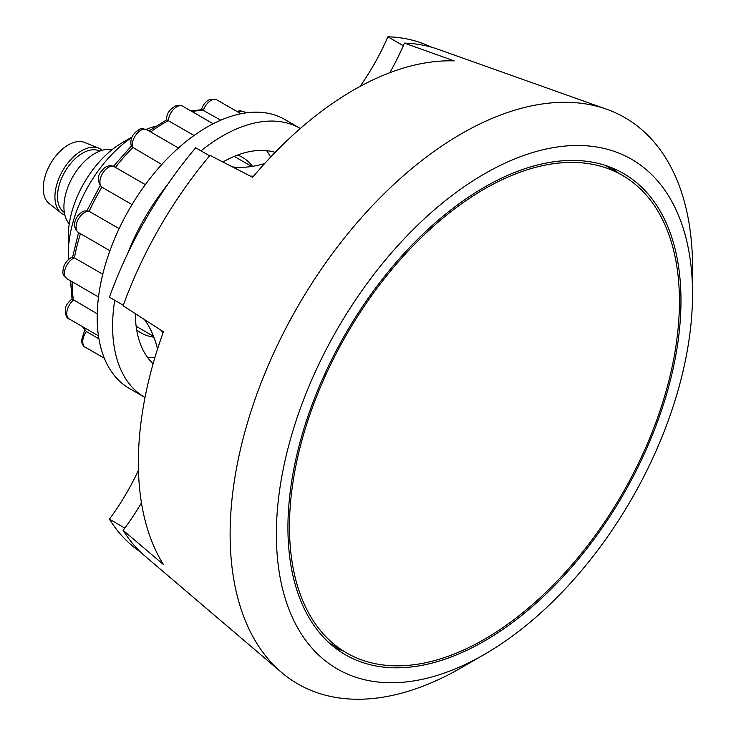 <?xml version="1.0" encoding="UTF-8"?>
<svg xmlns="http://www.w3.org/2000/svg" width="736" height="736" viewBox="0 0 736 736"><rect width="100%" height="100%" fill="white"/><g stroke="black" fill="none" stroke-linecap="round" stroke-linejoin="round"><path stroke-width="1.1" d="M484.454 639.262A275.742 159.197 -60 0 1 346.582 652.915A275.742 159.197 -60 0 1 304.318 431.958A275.742 159.197 -60 0 1 484.454 188.977A275.742 159.197 -60 0 1 622.316 175.315A275.742 159.197 -60 0 1 664.59 396.272A275.742 159.197 -60 0 1 484.454 639.262M138.46 470.221A163.484 94.392 -60 0 1 109.406 519.156L124.816 528.052A163.484 94.392 -60 0 0 141.459 502.854A163.484 94.392 -60 0 1 123.133 530.316A294.391 169.97 120 0 0 145.268 556.324L281.483 672.373A326.968 188.775 -60 0 1 252.706 406.143A326.968 188.775 -60 0 1 461.334 133.805A326.968 188.775 -60 0 1 606.62 109.222A326.968 188.775 -60 0 1 692.53 267.288A326.968 188.775 -60 0 1 692.226 281.161M109.406 519.156A291.548 168.323 120 0 0 140.318 551.816M431.627 47.242A291.548 168.323 120 0 0 387.89 36.8L403.31 45.696A163.484 94.392 -60 0 1 389.795 72.708A163.484 94.392 -60 0 0 404.414 43.111L454.222 60.895A304.161 175.61 120 0 0 353.436 90.132A304.161 175.61 120 0 0 252.65 177.275L209.981 155.37A294.391 169.97 120 0 0 123.133 305.79L163.438 331.789A304.161 175.61 120 0 0 163.438 564.549L123.133 530.316M253.534 176.226A163.484 94.392 -60 0 1 250.249 176.06A163.484 94.392 -60 0 0 253.534 176.226M123.326 305.238L109.406 297.197A291.548 168.323 120 0 1 195.675 147.78L209.594 155.82M387.89 36.8A163.484 94.392 -60 0 1 360.051 86.434M264.656 163.539A163.484 94.392 -60 0 1 232.328 166.916M161.175 330.317A163.484 94.392 -60 0 1 162.969 333.086A163.484 94.392 -60 0 0 161.175 330.317M144.302 319.369A163.484 94.392 -60 0 1 157.541 349.057M461.334 667.736L484.454 654.387A294.271 169.896 -60 0 1 276.368 534.253A294.271 169.896 -60 0 1 484.454 173.843A294.271 169.896 -60 0 1 692.53 293.986A294.271 169.896 -60 0 1 484.454 654.387L461.334 667.736A326.968 188.775 -60 0 1 281.483 672.373M618.111 172.886A277.923 160.457 120 0 0 612.205 167.928M484.454 641.038A277.923 160.457 120 0 0 666.016 396.134A277.923 160.457 120 0 0 623.41 173.429A277.923 160.457 120 0 0 484.454 187.192A277.923 160.457 120 0 0 302.892 432.106A277.923 160.457 120 0 0 345.488 654.81A277.923 160.457 120 0 0 484.454 641.038M131.781 137.485A98.09 56.635 120 0 0 68.292 253.938A98.09 56.635 120 0 0 68.466 259.541M122.24 142.701L131.937 137.098L122.24 142.701A76.296 44.05 120 0 0 68.292 236.146L68.292 253.938M606.62 109.222L438.012 49.275A294.391 169.97 120 0 0 404.414 43.111M335.119 647.846A277.923 160.457 120 0 0 342.369 650.486M155.922 126.086A98.09 56.635 120 0 0 146.28 129.444M64.842 215.022A37.6 21.712 -60 0 1 61.226 213.044L49.183 203.578A35.42 20.452 -60 0 1 45.568 174.809A35.42 20.452 -60 0 1 68.292 144.928A35.42 20.452 -60 0 1 84.484 142.434L98.698 148.138A37.6 21.712 -60 0 1 102.221 150.273M61.226 213.044A37.6 21.712 -60 0 1 57.39 182.5A37.6 21.712 -60 0 1 81.512 150.788A37.6 21.712 -60 0 1 98.698 148.138M64.326 212.446A35.42 20.452 -60 0 1 59.552 183.899A35.42 20.452 -60 0 1 82.552 153.162A35.42 20.452 -60 0 1 99.728 151.119M69.258 223.854A43.599 25.171 -60 0 1 67.5 188.204A43.599 25.171 -60 0 1 94.751 153.53A43.599 25.171 -60 0 1 112.084 149.684M115.46 167.403A130.787 75.514 120 0 1 132.673 147.697A11.988 6.918 120 0 1 134.522 137.043A11.988 6.918 120 0 1 142.646 129.444A11.988 6.918 120 0 1 146.749 129.692C142.664 128.552 140.475 128.349 140.162 129.076C132.498 133.179 129.582 139.012 131.413 146.574L161.782 164.496M119.122 228.648L89.148 211.333A11.988 6.918 120 0 0 86.462 211.582A11.988 6.918 120 0 0 80.058 216.531A11.988 6.918 120 0 0 78.577 232.604C73.48 228.298 73.223 222.695 77.786 215.795C84.152 209.245 84.548 211.352 88.145 210.938L89.148 211.333A130.787 75.514 120 0 1 101.899 187.211A11.988 6.918 120 0 1 100.427 178.388A11.988 6.918 120 0 1 106.968 168.332A11.988 6.918 120 0 1 110.271 166.529A11.988 6.918 120 0 1 114.374 166.787C111.016 165.103 107.649 165.517 104.273 168.038C100.998 171.69 94.318 176.971 101.485 186.935L132.011 204.599M191.001 110.97L201.903 109.646L220.791 120.17M194.056 135.488L166.722 119.784L148.93 130.953M145.02 397.486A155.305 89.672 -60 0 1 144.771 397.339A155.305 89.672 -60 0 1 114.715 300.27M127.383 254.159A155.305 89.672 -60 0 1 167.394 184.874M200.983 150.843A155.305 89.672 -60 0 1 246.891 125.092A155.305 89.672 -60 0 1 300.076 128.34A155.305 89.672 -60 0 1 300.325 128.478M300.076 128.34L284.666 119.434A155.305 89.672 120 0 0 231.481 116.187A155.305 89.672 120 0 0 110.906 248.069A155.305 89.672 120 0 0 129.352 388.442L144.771 397.339M275.154 152.361A123.16 71.107 120 0 0 241.831 153.603A123.16 71.107 120 0 0 222.842 162.04M270.6 157.118A123.16 71.107 120 0 0 266.625 150.678M252.558 166.327A101.356 58.521 120 0 0 237.654 155.038M135.341 313.6A123.16 71.107 120 0 0 153.116 363.74M147.393 357.199A123.16 71.107 120 0 0 154.956 357.42M136.684 329.93A101.356 58.521 120 0 0 153.916 337.198M72.524 257.545L74.437 257.876L102.764 274.234M70.546 280.839L72.036 298.936L97.235 313.812M82.368 326.545L86.37 331.55L98.928 338.808M80.491 233.708A130.787 75.514 120 0 0 74.437 257.876A11.988 6.918 120 0 0 66.028 266.699A11.988 6.918 120 0 0 66.948 278.76C64.4 275.604 60.941 276.212 64.216 265.208C67.05 260.397 69.892 257.747 72.754 257.26M72.146 281.759A130.787 75.514 120 0 0 73.462 300.095A11.988 6.918 120 0 0 67.013 311.199A11.988 6.918 120 0 0 69.285 318.992C66.691 318.624 65.394 315.312 65.403 309.065C65.256 306.305 67.482 302.901 72.073 298.844M83.113 326.977A130.787 75.514 120 0 0 86.37 331.55A11.988 6.918 120 0 0 82.855 343.252A11.988 6.918 120 0 0 85.22 347.18C83.867 346.96 82.552 344.963 81.273 341.182L84.778 329.94M236.771 111.375L240.148 110.722L244.03 111.762A11.988 6.918 120 0 0 239.927 111.504A11.988 6.918 120 0 0 238.252 112.231M201.167 110.207C204.452 100.979 209.705 97.548 216.918 99.912A11.988 6.918 120 0 0 212.814 99.664A11.988 6.918 120 0 0 203.403 110.133A130.787 75.514 120 0 0 192.142 111.633M166.704 119.784C166.216 114.08 169.363 109.351 176.125 105.607L180.725 105.395L182.758 106.214A11.988 6.918 120 0 0 181.672 105.782A11.988 6.918 120 0 0 178.655 105.956A11.988 6.918 120 0 0 168.323 120.63A130.787 75.514 120 0 0 150.678 131.956M346.582 652.915L329.213 642.887M622.316 175.315L604.946 165.287M153.594 336.361L136.142 326.287M692.53 293.986L692.53 267.288M251.675 166.465L234.232 156.391M146.749 129.692L178.443 147.991M114.374 166.787L145.314 184.644M244.03 111.762L245.98 112.884M216.918 99.912L240.893 113.758M182.758 106.214L213.173 123.768M72.56 257.306L78.568 232.604L109.931 250.7M66.948 278.76L98.514 296.976M69.285 318.992L98.458 335.837M85.22 347.18L104.337 358.22M131.247 146.16L113.454 166.327M100.17 185.619L86.894 210.8"/></g></svg>
